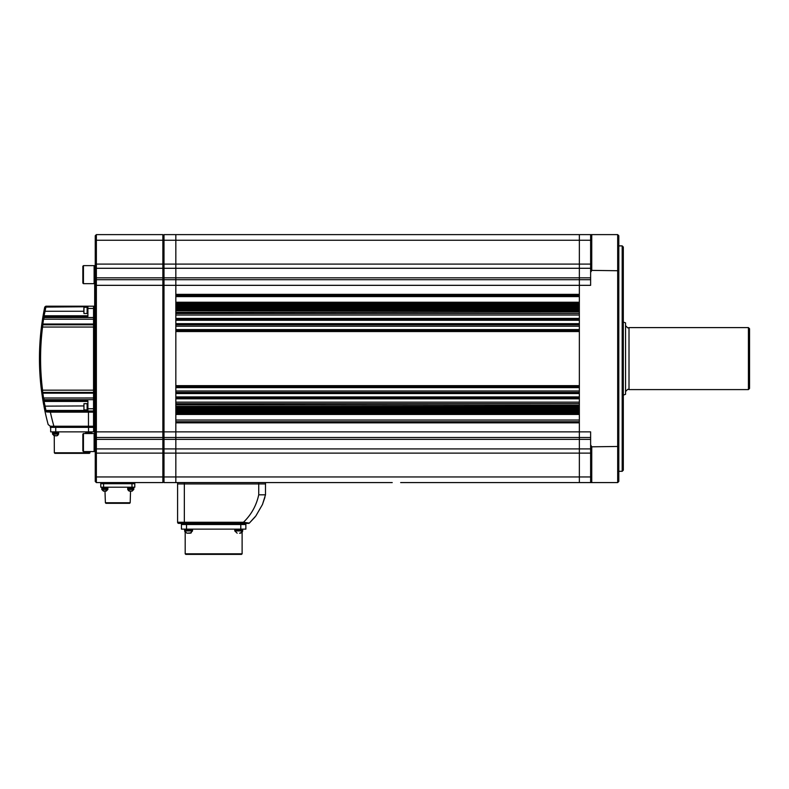 <?xml version="1.0" encoding="UTF-8"?>
<svg xmlns="http://www.w3.org/2000/svg" width="789" height="789" viewBox="0 0 789 789"><rect width="100%" height="100%" fill="white"/><g stroke="black" fill="none" stroke-linecap="round" stroke-linejoin="round"><path stroke-width="1.18" d="M622.186 245.882L623.31 247.016L623.31 470.185L622.186 471.319L622.186 245.882L618.803 245.882M617.679 234.619L618.803 235.743L618.803 446.456L591.75 446.811L591.75 482.582L617.679 482.582L617.679 234.619L591.75 234.619L591.75 270.39L590.626 272.343L590.626 234.619L175.839 234.619L175.839 279.701L175.839 234.619L164.004 234.619L164.004 279.701L175.839 279.701L175.839 294.356L579.353 294.356L579.353 285.332L579.353 437.5L579.353 431.869L175.839 431.869L175.839 476.95L175.839 279.701L579.353 279.701L579.353 234.619L579.353 285.332L579.353 279.701L590.626 279.701M618.803 270.745L591.75 270.39M591.75 482.582L579.353 482.582L579.353 437.5L164.004 437.5L164.004 482.582L175.839 482.582L175.839 476.95L175.839 482.582L392.241 482.582M590.626 234.619L591.75 234.619M590.626 482.582L590.626 431.869L579.353 431.869L579.353 422.845L175.839 422.845L175.839 431.869L164.004 431.869L164.004 437.5L162.869 436.376M590.626 444.858L591.75 446.811M175.839 279.701L164.004 279.701L164.004 285.332L590.626 285.332L590.626 272.343M618.803 446.456L618.803 481.458L617.679 482.582M590.626 437.5L579.353 437.5L579.353 476.95L162.869 476.95L162.869 234.619L96.366 234.619L96.366 279.701L162.869 279.701L96.366 279.701L96.366 482.582L162.869 482.582L162.869 476.95L95.242 476.95L95.242 235.743L96.366 234.619L162.869 234.619M175.839 411.996L175.839 412.706L579.353 412.706L579.353 411.996L175.839 411.996M175.839 404.816L579.353 405.23L175.839 404.816M175.839 393.543L175.839 396.926L579.353 396.926L579.353 393.543L175.839 393.543M175.839 331.548L175.839 385.653L579.353 385.653L579.353 331.548L175.839 331.548M175.839 320.275L175.839 323.658L579.353 323.658L579.353 320.275L175.839 320.275M175.839 312.385L579.353 311.971L175.839 312.385M175.839 305.205L175.839 304.495L579.353 304.495L579.353 305.205L175.839 305.205M579.353 295.481L175.839 295.481M579.353 303.37L175.839 303.37M579.353 306.339L175.839 306.339M579.353 307.463L175.839 307.463M579.353 308.588L175.839 308.588M579.353 309.722L175.839 309.722M579.353 310.846L175.839 310.846M579.353 313.519L175.839 313.519M579.353 319.151L175.839 319.151M579.353 324.782L175.839 324.782M579.353 330.423L175.839 330.423M579.353 386.778L175.839 386.778M579.353 392.419L175.839 392.419M579.353 398.05L175.839 398.05M579.353 403.682L175.839 403.682M579.353 406.355L175.839 406.355M579.353 407.479L175.839 407.479M579.353 408.613L175.839 408.613M579.353 409.738L175.839 409.738M579.353 410.862L175.839 410.862M579.353 413.831L175.839 413.831M579.353 421.721L175.839 421.721M590.626 476.95L579.353 476.95L579.353 482.582L400.654 482.582M579.353 482.582L401.266 482.582L579.353 482.582M43.563 404.116L42.931 400.487A253.604 253.604 0 0 1 42.576 398.297L41.442 390.299A253.604 253.604 0 0 1 41.442 326.902L41.58 325.768L41.442 326.902L42.557 327.041L42.705 324.782L93.556 324.782L93.556 392.419L42.705 392.419L41.58 391.433L42.705 392.419L42.557 390.161L93.556 390.161L93.556 411.01L45.93 411.01M41.58 325.768A1.124 1.124 0 0 1 42.705 324.782A1.124 1.124 0 0 0 41.58 325.768L42.803 324.023L41.58 325.768L42.705 324.782L41.58 325.768L42.576 318.904A253.604 253.604 0 0 1 42.931 316.714L43.947 311.053L45.052 311.261L44.046 315.768L87.914 315.768M43.375 314.17L43.227 314.979M42.931 316.705L44.115 315.432M87.914 401.433L44.046 401.433L43.001 400.911M43.109 401.542L43.208 402.104M43.385 403.11L43.523 403.879M43.05 401.147L43.296 402.617L43.05 401.147M87.914 306.753L44.736 307.089L45.841 306.191L93.556 306.191L93.556 324.782L94.68 324.782M87.914 411.01L87.914 400.871L42.931 400.487A1.124 1.124 0 0 0 44.046 401.433L45.052 405.94A252.48 252.48 0 0 0 45.959 410.448L87.914 410.448M94.68 392.419L93.556 392.419L93.556 393.178L42.853 393.178L43.543 398.001L93.556 397.981L93.556 426.228L55.338 426.228L55.338 427.352L50.269 427.352L50.269 426.228L50.269 427.352M94.68 306.191L93.556 306.191L93.556 319.22L43.543 319.2L42.853 324.023L93.556 324.023L93.556 390.161L94.68 390.161M43.799 317.543L43.543 319.2L42.576 318.904L43.937 317.523A252.48 252.48 0 0 1 44.145 316.33L44.145 315.768L42.931 316.714L87.914 316.33L87.914 306.191M52.804 426.228L88.476 426.228L88.476 412.144L50.358 412.144A248.535 248.535 0 0 0 53.899 426.228L50.358 426.228L48.178 424.561A253.604 253.604 0 0 1 44.736 410.112L45.841 411.01L44.736 410.112A253.604 253.604 0 0 1 43.947 406.148L83.742 405.94M44.677 312.878L44.855 312.119M50.358 411.01L50.358 412.144L46.62 411.966L44.736 410.112A253.604 253.604 0 0 0 48.178 424.561L50.358 426.228M45.624 411.582L48.494 412.055M44.825 410.369L45.959 411.01M94.68 399.678L43.937 399.678L42.576 398.297L43.543 398.001L43.937 399.678L43.937 397.981M42.853 392.419L42.803 393.178L41.669 391.877M39.45 358.601A253.604 253.604 0 0 0 41.442 390.299L42.557 390.161A252.48 252.48 0 0 1 42.557 327.041L42.853 324.782M44.046 315.768A1.124 1.124 0 0 0 42.931 316.714A1.124 1.124 0 0 1 44.046 315.768L42.931 316.714A253.604 253.604 0 0 0 42.576 318.904A253.604 253.604 0 0 1 42.931 316.714A253.604 253.604 0 0 0 42.576 318.904M43.947 311.053A253.604 253.604 0 0 1 44.736 307.089A253.604 253.604 0 0 0 43.947 311.053M42.576 398.297A253.604 253.604 0 0 0 42.931 400.487A253.604 253.604 0 0 1 42.576 398.297A253.604 253.604 0 0 0 42.931 400.487M46.62 411.966A1.124 0.789 90 0 0 45.841 411.01L45.732 410.477M43.947 406.148A253.604 253.604 0 0 0 46.068 416.158A253.604 253.604 0 0 1 43.947 406.148A253.604 253.604 0 0 0 44.736 410.112M43.78 405.24A253.604 253.604 0 0 1 43.296 402.617A253.604 253.604 0 0 0 43.78 405.24A253.604 253.604 0 0 1 43.296 402.617A253.604 253.604 0 0 0 43.78 405.24M43.937 319.22L43.937 317.523L94.68 317.523M42.665 391.886L42.705 392.419A1.124 1.124 0 0 1 41.58 391.433A1.124 1.124 0 0 0 42.705 392.419L42.803 393.178M44.145 401.433L44.145 400.871A252.48 252.48 0 0 1 43.937 399.678M44.046 401.433L43.957 400.881M83.742 311.261L45.052 311.261A252.48 252.48 0 0 1 45.959 306.753L45.959 306.191M45.732 306.724L45.841 306.191M94.68 427.352L93.556 427.352L93.556 411.01L94.68 411.01M94.68 393.178L93.556 393.178L93.556 397.981L94.68 397.981M94.68 319.22L93.556 319.22L93.556 324.023L94.68 324.023M93.556 427.352L55.338 427.352M93.556 426.228L88.476 426.228L88.476 427.352M89.946 452.778L89.384 453.34L54.895 453.34L54.333 452.778L89.946 452.778L89.946 451.564M93.605 431.869L93.605 427.352L93.605 431.869L50.664 431.869L50.664 427.352M93.605 427.352L88.536 427.352L88.536 431.869M83.95 409.885L83.95 403.682L83.95 409.885L87.125 409.885L87.125 403.682L87.125 409.876L87.914 409.885M83.95 307.315L87.125 307.315L87.125 313.519L83.95 313.519L83.95 307.315L83.742 312.03M87.914 313.519L87.125 313.519L87.125 307.315L87.914 307.315M54.333 452.778L54.254 435.814M91.11 432.993L91.751 433.536L91.751 432.993L85.666 432.993L91.11 432.993M57.913 435.262L56.197 435.814L53.573 435.262L54.214 435.814L52.528 434.118L58.613 434.118L56.916 435.814L57.913 435.262M56.887 435.814L56.354 435.794M54.776 435.794L55.881 435.814M58.613 431.869L58.613 432.993L52.528 432.993L52.528 431.869L52.528 432.993L58.613 432.993L58.613 434.118M249.285 523.087L249.334 523.097A1.124 1.124 0 0 1 248.574 523.393A1.124 1.124 0 0 0 249.334 523.097A1.124 1.124 90 0 1 248.574 523.393L243.466 523.393L243.466 522.259L249.334 523.097L243.466 522.259C251.326 514.665 256.415 505.512 258.733 494.811L265.498 494.811L265.498 483.943L265.498 494.811L262.461 504.516L255.892 515.898L249.334 523.097L255.094 516.933M255.892 515.898L262.461 504.516L255.892 515.898L262.461 504.516L264.917 497.297M243.466 523.393L178.708 523.393A1.124 1.124 0 0 1 177.584 522.259L177.584 483.943L258.733 483.943L184.34 483.943L184.34 522.259L243.466 522.259M181.44 529.133L181.44 524.517L186.51 524.517L181.44 524.517L181.44 529.133L245.862 529.133L245.862 524.517L186.51 524.517L186.51 523.393L246.898 523.393M258.733 482.582L258.733 483.943L265.498 483.943L258.733 483.943L258.733 494.811M184.34 482.582L184.34 483.943L177.584 483.943L177.584 482.582L177.584 522.259A1.124 1.124 0 0 0 178.708 523.393A1.124 1.124 0 0 1 177.584 522.259L184.34 522.259L184.34 523.393L181.44 523.393L181.44 524.517L181.44 523.393M265.498 482.582L265.498 483.943M242.115 553.819L241.542 554.381L185.75 554.381L185.188 553.819L242.115 553.819L242.115 532.427L242.677 530.938L240.28 533.196L241.178 532.861L239.521 533.196L240.418 533.196M245.862 529.133L245.862 524.517L186.51 524.517L186.51 529.133M245.862 523.393L245.862 524.517L245.862 523.393M191.283 532.861L186.885 533.196L184.626 530.938L192.516 530.938L190.257 533.196L191.283 532.861M190.257 533.196L189.34 533.196M192.516 529.133L192.516 530.267L184.626 530.267L184.626 529.133L184.626 530.267L192.516 530.267L192.516 530.938M187.279 533.196L188.896 533.196M234.787 529.133L234.787 530.267L242.677 530.267L242.677 530.938L234.787 530.938L237.173 533.196M234.787 530.938L234.787 530.267L242.677 530.267L242.677 530.938M95.242 285.332L164.004 285.332L164.004 431.869L95.242 431.869M164.004 234.619L162.869 235.743L164.004 234.619L175.839 234.619M162.869 481.458L164.004 482.582M164.004 279.701L162.869 280.825L164.004 279.701M95.242 283.478L94.68 283.478L94.68 433.723L95.242 433.723M96.366 482.582L95.242 481.458L95.242 476.95M96.366 437.5L95.242 436.376L96.366 437.5L162.869 437.5M96.366 279.701L95.242 280.825L96.366 279.701M94.118 434.66L94.118 451.564L94.118 434.66M83.447 451.564L83.447 433.536L82.845 434.128L82.845 450.963L83.447 451.564L95.242 451.564M94.118 266.149L94.118 283.665L94.118 266.149M83.447 283.665L83.447 265.637L82.845 266.238L82.845 283.073L83.447 283.665L94.68 283.665M130.185 502.761L129.623 503.323L105.953 503.323L105.391 502.761L130.185 502.761L130.54 491.152M105.391 502.761L104.986 491.152L105.539 491.152M134.791 487.207L134.791 483.716L134.791 487.207L100.775 487.207L100.775 483.716L103.596 483.716L100.775 483.716L100.775 482.582M131.98 482.582L131.98 483.716L103.596 483.716L134.791 483.716L131.98 483.716L131.98 487.207M134.791 482.582L134.791 483.716L134.791 482.582M127.71 487.207L127.71 489.466L133.795 489.466L132.098 491.152L132.611 490.61L130.954 491.152L128.321 490.61L129.968 491.152M133.795 487.207L133.795 488.332L127.71 488.332L133.795 488.332L133.795 489.466L132.098 491.152M130.905 491.152L131.467 491.152L130.905 491.152M104.621 491.152L103.014 490.61L104.04 491.152M101.781 487.207L101.781 489.466L107.866 489.466L106.18 491.152L106.693 490.61L104.109 491.152M107.866 487.207L107.866 488.332L101.781 488.332L107.866 488.332L107.866 489.466M748.426 389.598L748.426 327.603L749.55 328.727L749.55 388.474L748.426 389.598L629.011 389.598L629.011 327.603L627.817 327.938L625.569 325.689M623.31 322.08L625.569 322.898L625.569 394.303L623.31 395.121M590.626 453.113L95.242 453.113M590.626 448.911L164.004 448.911L162.869 448.073M590.626 439.374L164.004 439.374L162.869 438.625M590.626 277.827L164.004 277.827L162.869 278.576M590.626 268.29L164.004 268.29L162.869 269.128M590.626 264.088L95.242 264.088M590.626 240.25L95.242 240.25M579.353 326.212L175.839 326.212M579.353 315.048L175.839 315.048M579.353 296.605L175.839 296.605M579.353 302.246L175.839 302.246M579.353 318.391L175.839 318.391M579.353 329.565L175.839 329.565M579.353 387.636L175.839 387.636M579.353 390.989L175.839 390.989M579.353 398.81L175.839 398.81M579.353 402.153L175.839 402.153M579.353 414.442L175.839 414.442M579.353 420.024L175.839 420.024M87.914 408.761L94.68 408.761M94.68 327.041L42.557 327.041M94.68 308.44L87.914 308.44M93.556 412.144L88.476 412.144L88.476 411.01M55.733 431.869L55.733 427.352M240.783 529.133L240.783 523.393M95.242 448.073L96.366 448.911L162.869 448.911M95.242 438.625L96.366 439.374L162.869 439.374M95.242 278.576L96.366 277.827L162.869 277.827M95.242 269.128L96.366 268.29L162.869 268.29M103.596 487.207L103.596 482.582M618.803 471.319L622.186 471.319M83.95 403.682L87.914 403.682M52.528 434.118L52.528 432.993L52.528 434.118L54.214 435.814M91.751 431.869L91.751 432.993L91.751 431.869M85.666 431.869L85.666 433.536M185.188 553.819L185.188 532.427L184.626 530.938M242.677 529.133L242.677 530.267L242.677 529.133M94.68 433.536L83.447 433.536M95.242 265.637L83.447 265.637M127.71 489.466L129.396 491.152M101.781 489.466L103.467 491.152L101.781 489.466M629.011 389.598L627.817 389.263L625.569 391.512M748.426 327.603L629.011 327.603"/></g></svg>
